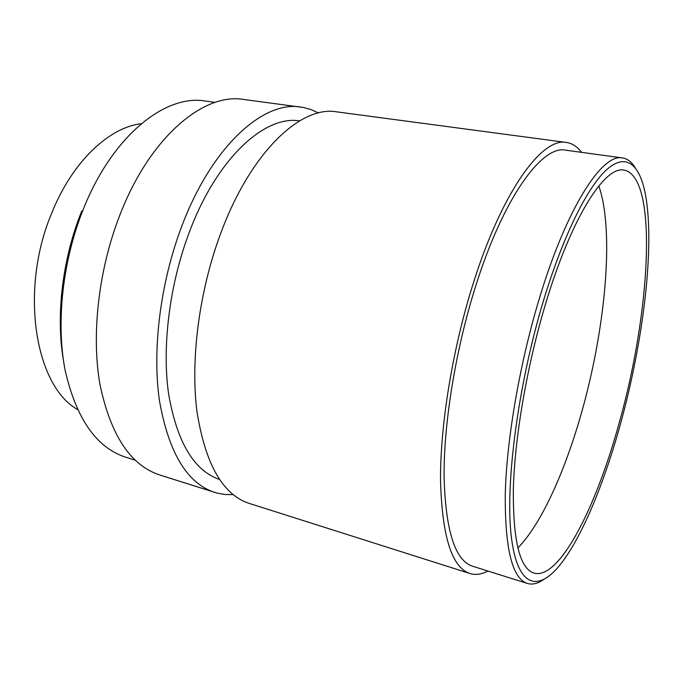<?xml version="1.0" encoding="UTF-8"?>
<svg xmlns="http://www.w3.org/2000/svg" width="683" height="683" viewBox="0 0 683 683"><rect width="100%" height="100%" fill="white"/><g stroke="black" fill="none" stroke-linecap="round" stroke-linejoin="round"><path stroke-width="1.02" d="M215.196 102.373L205.216 101.016C165.465 94.092 112.482 135.533 83.317 209.203C62.58 260.795 55.878 322.598 65.09 370.101C76.172 418.568 96.329 447.587 125.561 457.158L135.166 460.18M620.01 425.611C644.06 339.451 656.004 238.982 644.248 188.952C637.845 162.4 624.219 152.872 605.266 170.981C586.356 189.268 562.544 237.368 543.25 301.425C517.987 385.118 505.181 483.914 511.174 535.515C517.108 587.534 538.05 592.554 560.222 564.636C581.728 537.658 603.772 484.187 620.01 425.611M543.087 579.918C537.453 583.7 532.202 584.879 527.344 583.444C512.19 578.458 504.831 548.475 505.275 493.502C506.726 439.135 519.618 363.979 539.049 299.521C566.608 207.333 602.295 153.154 622.52 157.935C627.523 158.704 631.775 162.008 635.258 167.83M545.316 304.772C527.037 365.738 514.862 436.633 513.377 488.029C512.822 540.048 519.669 568.401 533.927 573.097C559.317 580.328 596.071 507.273 618.918 423.853C650.139 314.496 658.83 176.906 624.057 170.101C604.993 165.508 571.295 217.382 545.316 304.772M517.816 547.979C540.945 524.612 564.457 472.516 580.951 414.718C605.164 330.726 614.845 231.614 598.795 185.955M622.52 157.935L565.524 150.158C542.114 145.027 503.388 197.353 475.428 286.911C455.672 349.542 443.762 422.845 444.07 476.341C445.529 530.503 454.998 560.453 472.465 566.19L527.344 583.444M581.6 152.352C577.28 146.623 572.192 143.319 566.352 142.457L336.642 111.841C300.972 105.378 250.559 151.95 220.472 234.013C199.086 291.547 190.326 359.992 196.969 411.593C205.335 464.073 222.701 494.663 249.073 503.354L469.938 573.515C475.599 575.223 481.6 574.403 487.952 571.056M566.352 142.457C542.182 137.215 502.133 191.069 473.106 283.804C452.573 348.765 440.194 424.903 440.518 480.388C442.063 536.531 451.873 567.564 469.938 573.515M299.624 120.865C264.808 115.103 216.972 158.004 189.208 232.493C169.478 284.683 161.828 346.708 168.607 393.989C177.008 442.166 193.955 470.638 219.422 479.423M318.483 112.951L311.192 109.622L303.483 107.496L243.575 99.445C204.029 92.572 150.405 136.361 120.174 214.249C98.651 268.88 91.172 334.243 99.914 384.188C110.544 435.071 130.444 465.311 159.591 474.924L217.228 493.152L225.1 494.518L233.116 494.612M300.827 107.069C263.612 100.444 211.892 145.94 181.729 226.38C160.283 282.788 152.027 350.046 159.506 401.015C168.778 452.889 187.159 483.351 214.641 492.409M141.321 123.674C109.195 127.379 72.637 161.273 52.01 212.43C19.09 289.541 35.038 385.801 77.41 409.433M63.348 359.762C55.741 315.162 62.537 258.319 81.738 211.073"/></g></svg>
